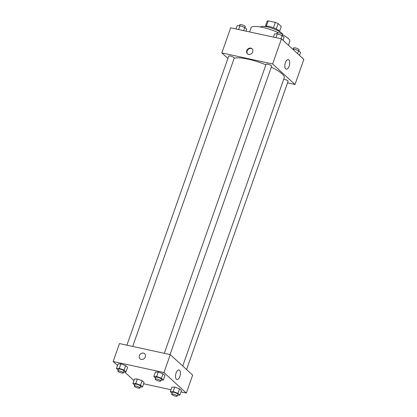 <?xml version="1.0" encoding="UTF-8"?>
<svg xmlns="http://www.w3.org/2000/svg" width="417" height="417" viewBox="0 0 417 417"><rect width="100%" height="100%" fill="white"/><g stroke="black" fill="none" stroke-linecap="round" stroke-linejoin="round"><path stroke-width="0.63" d="M276.262 28.924L278.139 23.607L281.282 26.485L279.588 31.291M266.364 26.125L268.22 20.85A7.569 1.746 -160.6 0 0 267.135 21.21L265.353 26.276M268.22 20.85L275.345 22.398A7.569 1.746 -160.6 0 1 278.139 23.607M273.469 27.73L275.345 22.398M264.993 26.526A7.819 1.804 19.4 0 1 272.911 27.527A7.819 1.804 19.4 0 1 279.713 31.708M260.651 27.048A11.728 2.705 19.4 0 1 272.577 28.471A11.728 2.705 19.4 0 1 282.768 34.835M249.601 31.921L251.055 27.793A20.527 4.738 19.4 0 1 278.509 32.74M282.69 34.793A20.527 4.738 19.4 0 1 289.779 41.429L288.434 45.244M227.891 58.474L221.828 52.923L230.674 27.803L281.459 38.854L303.842 59.36L294.996 84.479L287.553 82.858M288.866 59.855A4.905 2.273 -77.7 0 1 289.346 65.464A4.905 2.273 -77.7 0 1 286.239 69.149A4.905 2.273 -77.7 0 1 285.061 63.874A4.905 2.273 -77.7 0 1 288.324 59.563A4.905 2.273 -77.7 0 1 288.866 59.855M221.828 52.923L272.614 63.973L281.459 38.854M272.614 63.973L294.996 84.479M246.786 50.624A3.419 2.929 132.5 0 1 252.056 48.747A3.419 2.929 132.5 0 1 251.904 53.246A3.419 2.929 132.5 0 1 247.437 53.793A3.419 2.929 132.5 0 1 246.786 50.624M252.238 48.93A3.419 2.929 -47.5 0 0 247.161 50.968A3.419 2.929 -47.5 0 0 247.635 53.955M170.073 354.575L271.629 66.194A2.935 0.678 -160.6 0 0 269.09 64.583A2.935 0.678 -160.6 0 0 266.098 64.244L164.298 353.319M132.695 346.444L234.25 58.062A2.935 0.678 -160.6 0 0 230.366 56.06A2.935 0.678 -160.6 0 0 228.719 56.113L126.919 345.187M186.587 369.566L288.105 81.284A2.935 0.678 -160.6 0 0 284.222 79.287A2.935 0.678 -160.6 0 0 283.732 79.194M265.905 64.791A27.371 6.318 -160.6 0 0 247.964 59.131A27.371 6.318 -160.6 0 0 234.161 58.323M182.724 366.032L284.227 77.791A27.371 6.318 -160.6 0 0 271.285 67.168M117.5 365.485L113.158 361.508L119.476 343.566L170.261 354.617L192.644 375.123L186.326 393.064L180.994 391.902M124.511 371.907L133.977 380.575M158.257 372.027L155.416 372.089L158.257 372.027L163.031 373.747L158.257 372.027L156.677 376.515L161.452 378.229L163.391 380.007L161.103 380.054M164.97 375.519L163.031 373.747L164.97 375.519L163.391 380.007M174.728 387.122L171.893 387.179L174.728 387.122L179.508 388.837L174.728 387.122L173.149 391.605L177.929 393.325L179.868 395.097L177.579 395.144M181.447 390.614L179.508 388.837L181.447 390.614L179.868 395.097M137.355 378.99L134.514 379.048L137.355 378.99L142.129 380.705L137.355 378.99L135.775 383.473L140.55 385.188L142.489 386.966L140.201 387.012M144.068 382.483L142.129 380.705L144.068 382.483L142.489 386.966M113.158 361.508L163.944 372.558L186.326 393.064M170.996 389.728L143.615 383.77M120.878 363.895L118.037 363.958L120.878 363.895L125.658 365.615L120.878 363.895L119.298 368.383L124.078 370.098L126.012 371.875L123.724 371.922M127.592 367.387L125.658 365.615L127.592 367.387L126.012 371.875M176.104 373.022A4.905 2.273 -77.7 0 1 179.018 369.947A4.905 2.273 -77.7 0 1 180.196 375.217A4.905 2.273 -77.7 0 1 176.938 379.527A4.905 2.273 -77.7 0 1 176.104 373.022M163.944 372.558L170.261 354.617M141.233 359.407A3.419 2.929 132.5 0 1 140.029 358.792A3.419 2.929 132.5 0 1 140.18 354.288A3.419 2.929 132.5 0 1 144.652 353.746A3.419 2.929 132.5 0 1 144.97 357.614A3.419 2.929 132.5 0 1 141.233 359.407M144.652 353.746A3.419 2.929 -47.5 0 0 140.185 354.288A3.419 2.929 -47.5 0 0 140.029 358.792M155.557 378.146L153.837 376.572L156.677 376.515M160.748 381.06L161.379 379.262A2.935 0.678 -160.6 0 0 157.496 377.265A2.935 0.678 -160.6 0 0 155.849 377.317L155.218 379.11A2.935 0.678 -160.6 0 0 157.756 380.721A2.935 0.678 -160.6 0 0 160.748 381.06A2.935 0.678 -160.6 0 0 156.865 379.058A2.935 0.678 -160.6 0 0 155.218 379.11M153.837 376.572L155.416 372.089M161.452 378.229L163.031 373.747M172.028 393.241L170.313 391.667L173.149 391.605M177.225 396.15L177.856 394.357A2.935 0.678 -160.6 0 0 173.972 392.355A2.935 0.678 -160.6 0 0 172.325 392.407L171.689 394.201A2.935 0.678 -160.6 0 0 174.233 395.816A2.935 0.678 -160.6 0 0 177.225 396.15A2.935 0.678 -160.6 0 0 173.336 394.148A2.935 0.678 -160.6 0 0 171.689 394.201M170.313 391.667L171.893 387.179M177.929 393.325L179.508 388.837M118.178 370.015L116.458 368.44L119.298 368.383M123.369 372.923L124 371.13A2.935 0.678 -160.6 0 0 120.117 369.134A2.935 0.678 -160.6 0 0 118.47 369.186L117.839 370.979A2.935 0.678 -160.6 0 0 120.377 372.589A2.935 0.678 -160.6 0 0 123.369 372.923A2.935 0.678 -160.6 0 0 119.486 370.927A2.935 0.678 -160.6 0 0 117.839 370.979M116.458 368.44L118.037 363.958M124.078 370.098L125.658 365.615M134.655 385.11L132.934 383.531L135.775 383.473M139.846 388.018L140.477 386.225A2.935 0.678 -160.6 0 0 136.594 384.224A2.935 0.678 -160.6 0 0 134.946 384.276L134.316 386.069A2.935 0.678 -160.6 0 0 136.854 387.68A2.935 0.678 -160.6 0 0 139.846 388.018A2.935 0.678 -160.6 0 0 135.963 386.017A2.935 0.678 -160.6 0 0 134.316 386.069M132.934 383.531L134.514 379.048M140.55 385.188L142.129 380.705M273.385 37.097L274.511 33.902L277.352 33.84L282.127 35.56L284.066 37.332L283.023 40.287M276.002 37.666L277.352 33.84M281.001 38.755L282.127 35.56M282.345 35.758L282.684 34.799A2.935 0.678 -160.6 0 0 278.801 32.797A2.935 0.678 -160.6 0 0 277.154 32.849L276.799 33.85M292.489 48.961L293.823 48.935L298.603 50.65L300.542 52.427L299.5 55.383M293.49 49.878L293.823 48.935M297.561 53.605L298.603 50.65M298.822 50.848L299.161 49.889A2.935 0.678 -160.6 0 0 295.278 47.887A2.935 0.678 -160.6 0 0 293.631 47.939L293.276 48.945M236.006 28.966L237.132 25.765L239.973 25.708L244.748 27.423L246.687 29.2L246.004 31.139M238.623 29.534L239.973 25.708M243.622 30.623L244.748 27.423M244.972 27.626L245.311 26.662A2.935 0.678 -160.6 0 0 241.422 24.666A2.935 0.678 -160.6 0 0 239.775 24.718L239.421 25.718"/></g></svg>

